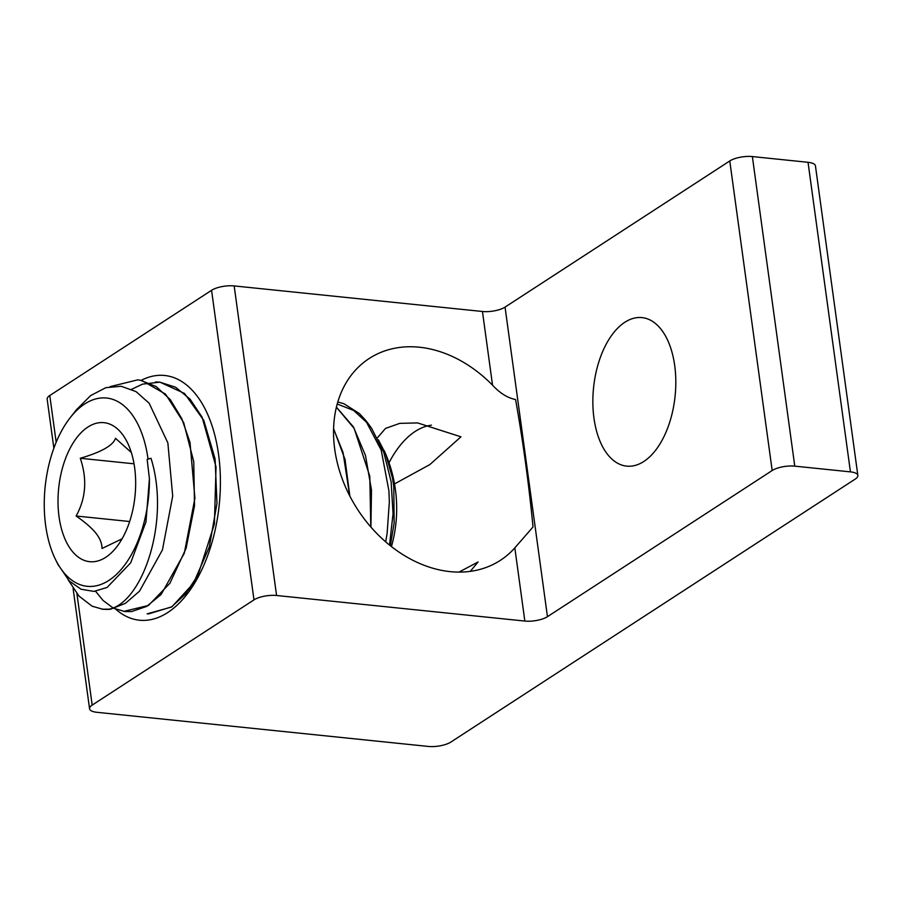 <?xml version="1.0" encoding="UTF-8"?>
<svg xmlns="http://www.w3.org/2000/svg" width="903" height="903" viewBox="0 0 903 903"><rect width="100%" height="100%" fill="white"/><g stroke="black" fill="none" stroke-linecap="round" stroke-linejoin="round"><path stroke-width="1.35" d="M674.71 365.613A74.656 40.985 95.9 0 1 626.682 466.129A74.656 40.985 95.9 0 1 593.564 387.669A74.656 40.985 95.9 0 1 641.988 317.608A74.656 40.985 95.9 0 1 674.71 365.613M514.823 547.861A120.347 91.959 -123 0 1 500.386 560.323A120.347 91.959 -123 0 1 399.431 552.376A120.347 91.959 -123 0 1 334.708 449.118A120.347 91.959 -123 0 1 369.146 358.536A120.347 91.959 -123 0 1 492.541 385.186C500.025 393.245 507.7 398.02 515.568 399.51C523.006 441.172 528.819 483.658 533.03 526.957L514.823 547.861L524.846 621.061A16.468 5.576 172.2 0 0 547.455 616.681L772.178 470.531A16.468 5.576 -7.8 0 1 794.775 466.14L850.434 471.874A16.468 5.576 -7.8 0 1 857.85 475.441A16.468 5.576 -7.8 0 1 855.22 479.087L450.902 742.04A16.468 5.576 -7.8 0 1 428.304 746.431L96.971 712.309A16.468 5.576 -7.8 0 1 89.566 708.742A16.468 5.576 -7.8 0 1 92.185 705.096L253.98 599.874A16.468 5.576 -7.8 0 1 276.578 595.495L524.846 621.061M377.364 437.853L385.547 428.394L399.724 423.372L417.604 422.92L460.948 436.826L429.839 464.582L394.509 483.918M459.017 572.084L478.093 561.971L470.282 571.351M192.621 586.329A101.757 55.873 95.9 0 1 188.693 590.02M115.652 609.119A123.011 67.533 -84.1 0 0 186.684 594.659A123.011 67.533 -84.1 0 0 218.582 454.593A123.011 67.533 -84.1 0 0 205.692 410.143A123.011 67.533 -84.1 0 0 141.161 380.377M56.178 442.233L49.778 395.525L211.573 290.303L253.98 599.874M431.465 425.166A101.757 55.873 -84.1 0 0 389.024 462.754M276.578 595.495L234.17 285.924L482.45 311.49L492.541 385.186M547.455 616.681L505.048 307.11A16.468 5.576 -7.8 0 1 482.45 311.49M234.17 285.924A16.468 5.576 172.2 0 0 211.573 290.303M49.778 395.525A16.468 5.576 172.2 0 0 47.159 399.171L53.864 448.17M794.775 466.14L752.368 156.569A16.468 5.576 172.2 0 0 729.771 160.96L772.178 470.531M752.368 156.569L808.027 162.303L850.434 471.874M857.85 475.441L815.443 165.859A16.468 5.576 172.2 0 0 808.027 162.303M505.048 307.11L729.771 160.96M385.694 541.856L387.116 533.538L389.34 501.989L388.922 490.871L381.213 450.157L365.331 419.974L359.349 413.506L343.908 403.72L337.79 401.982M390.344 545.717L394.137 522.995L393.776 486.525L392.534 478.229L385.592 453.848L378.368 439.784M337.214 403.991L353.66 410.459L368.266 423.868M365.331 419.974A140.812 140.812 0 0 1 371.652 428.417L383.809 452.437L391.134 481.796L393.053 513.751L389.52 545.062M57.803 564.161L69.238 580.956L81.078 589.241L93.923 591.397L107.085 587.458L130.675 562.84L145.959 521.9L149.424 478.714L147.144 459.446L151.004 458.306C170.904 521.641 141.85 604.604 107.807 609.412L102.919 609.288L92.106 606.195L79.001 596.093L68.143 579.816M110.155 386.619L137.707 379.87L140.281 380.219L156.219 386.597L170.34 399.668L181.819 418.71L190.014 442.47L194.913 498.219L184.268 553.347L161.118 594.467L146.67 606.421L131.533 611.568L125.009 611.579L114.094 608.408M112.807 607.742L103.156 600.54L95.526 591.239M131.624 389.283L142.55 384.136L159.797 382.161L175.6 387.218L190.104 399.194L202.114 417.22L216.031 466.862L214.406 524.067L198.05 574.929L185.612 593.948L171.389 607.076L147.099 613.848M333.579 428.857L343.016 452.392L349.698 495.815M336.379 407.242L354.145 428.361L369.79 476.231L370.794 526.957M370.919 527.104L371.494 490.103L365.489 455.518L353.412 426.905L336.401 407.14M349.856 496.119L345.048 459.514L333.591 428.575M148.419 613.95L171.999 606.76L193.434 583.293L209.293 547.026L216.968 503.411L215.106 458.984L203.796 420.414L184.517 393.448L159.955 382.161L155.485 381.958M123.7 611.41L148.453 605.461L169.877 583.304L186.086 548.381L194.517 505.77L193.75 461.681L183.659 422.57L165.565 394.148L141.895 380.535M102.039 609.186L110.617 609.186L125.449 603.306L139.513 591.172L162.438 549.916L172.699 496.063L167.856 442.899L149.153 403.223L135.981 391.586L121.194 386.27L105.854 387.669L90.672 395.559L76.383 409.815L70.197 417.694A94.634 51.956 95.9 0 1 148.013 458.882L151.004 458.306M107.807 609.412A115.889 63.628 -84.1 0 0 110.617 609.186M122.074 538.809L102.05 548.482C101.983 543.674 100.177 538.888 96.621 534.124C92.603 528.729 85.774 522.69 76.123 516.008C85.943 498.287 87.331 479.041 80.288 458.272C101.407 452.076 113.146 445.427 115.494 438.316L131.319 452.482M80.288 458.272L134.028 463.803M76.123 516.008L129.648 521.516M134.626 467.596A69.87 38.366 -84.1 0 0 127.3 442.346A69.87 38.366 -84.1 0 0 79.125 434.817A69.87 38.366 -84.1 0 0 59.508 519.778A69.87 38.366 -84.1 0 0 116.51 547.162A69.87 38.366 -84.1 0 0 134.626 467.596M147.155 459.446L148.013 458.882M149.413 478.714A94.634 51.956 95.9 0 1 114.444 576.216A94.634 51.956 95.9 0 1 55.568 559.646A94.634 51.956 95.9 0 1 70.197 417.694M92.185 705.096L76.924 593.677M73.087 588.429L89.566 708.742M391.45 546.586A140.812 140.812 0 0 0 384.226 450.653M55.568 559.646L58.21 564.973"/></g></svg>
